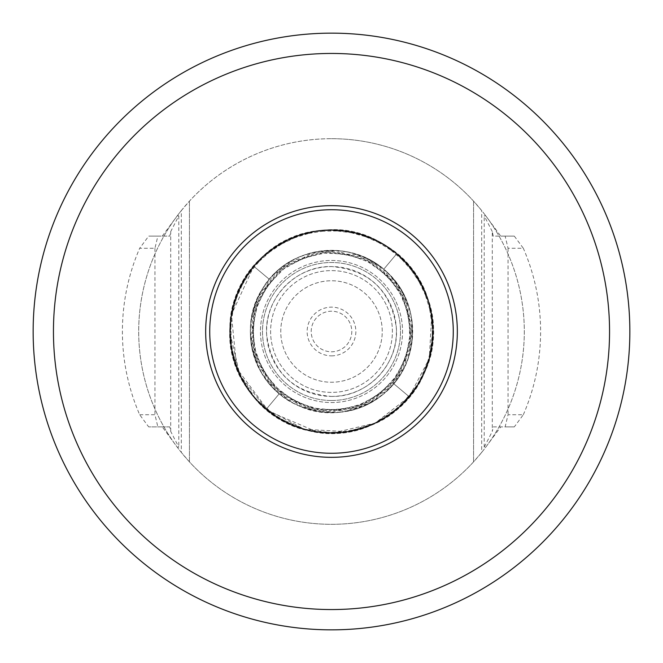 <?xml version="1.0" encoding="UTF-8"?>
<svg xmlns="http://www.w3.org/2000/svg" width="663" height="663" viewBox="0 0 663 663"><rect width="100%" height="100%" fill="white"/><g stroke="black" fill="none" stroke-linecap="round" stroke-linejoin="round"><path stroke-width="0.5" stroke-dasharray="3.31 2.49" d="M431.704 315.464L423.102 287.899L407.132 263.833L384.988 245.293L358.542 233.691L329.884 230.069L301.367 234.594L275.327 247.009L253.763 266.269L269.311 279.314L253.763 266.269L238.539 290.85L230.84 318.654L231.329 347.52L239.873 375.117L255.893 399.143L277.996 417.731L304.466 429.284L333.108 432.964M333.174 432.964L375.142 423.093L409.212 396.714L429.284 358.575L431.712 315.53M236.683 367.675L231.428 314.652L253.763 266.269L269.311 279.314C248.658 306.173 244.954 335.196 258.197 366.39C277.374 410.082 337.566 426.732 376.468 399.093C416.986 373.891 424.892 311.941 392.007 277.366C361.302 240.835 298.831 241.862 269.311 279.314L253.763 266.269C201.917 322.508 240.86 424.511 316.964 431.936C392.057 446.406 458.307 359.603 424.544 290.991C403.866 239.907 338.229 214.961 288.853 239.418C254.07 257.029 234.553 285.206 230.301 323.95C221.061 399.864 312.248 459.948 378.358 421.511C447.765 389.405 450.848 280.25 383.363 244.274C319.533 202.165 225.097 257.012 230.036 333.323C229.589 388.427 280.681 436.594 335.669 432.898C374.537 429.939 403.353 411.375 422.107 377.197C459.691 310.599 398.438 220.191 322.657 230.409C246.246 233.509 201.627 333.182 250.208 392.239C293.063 455.572 401.297 441.036 425.936 368.645C447.442 317.909 418.668 253.854 366.457 236.227C329.412 224.086 295.681 230.21 265.275 254.609C205.066 301.748 227.061 408.715 300.985 428.281C372.763 454.661 452.133 379.65 429.848 306.497C414.491 231.586 308.933 203.591 258.462 261.048C219.18 299.693 221.251 369.879 262.747 406.146C292.325 431.538 325.831 438.782 363.258 427.884C436.917 407.364 457.553 300.14 396.731 253.763C443.605 290.709 444.79 368.719 399.167 407.132C355.948 448.246 278.51 438.359 247.009 387.714C212.467 339.091 233.268 263.841 287.883 239.873C326.859 223.298 363.142 227.931 396.731 253.763L383.686 269.311L396.731 253.763L415.991 275.327L428.406 301.367L432.931 329.884L429.309 358.542L417.707 384.988L399.167 407.132L375.101 423.102L347.536 431.704M230.036 333.108L233.716 304.466L245.269 277.996L263.857 255.893L287.883 239.873L315.48 231.329L344.346 230.84L372.15 238.539L396.731 253.763L383.686 269.311C421.138 298.831 422.165 361.302 385.634 392.007C351.059 424.892 289.109 416.986 263.907 376.468C236.268 337.566 252.918 277.374 296.61 258.197C327.804 244.954 356.827 248.658 383.686 269.311C408.69 292.168 417.375 320.113 409.751 353.13C398.446 399.491 342.058 426.334 298.955 405.872C254.675 388.087 236.127 328.45 262.515 288.695C286.399 247.39 348.108 237.545 383.686 269.311L396.731 253.763L383.686 269.311L408.856 306.878L410.024 352.078L386.836 390.897L346.467 411.284L301.466 406.908L265.78 379.137L250.49 336.589L260.344 292.458L292.267 260.443L336.365 250.481L378.963 265.648L406.833 301.259L411.325 346.252L391.054 386.67L352.293 409.974L307.085 408.93L269.451 383.852L251.07 342.539L257.65 297.795L287.137 263.518L330.389 250.341L373.982 262.341L404.397 295.797L412.187 340.334L394.941 382.128L358.003 408.217L312.853 410.496L273.479 388.269L252.106 348.415L255.371 303.314L282.256 266.957L324.422 250.622L368.785 259.39L401.579 290.527L412.626 334.376L398.496 377.33L363.581 406.063L318.721 411.657L277.822 392.38L253.581 354.216L253.515 308.999L277.648 270.769L318.497 251.376L363.382 256.846L398.38 285.488L412.618 328.4L401.695 372.283L368.984 403.51L324.646 412.394L282.438 396.176L255.446 359.893L252.064 314.801L273.322 274.896L312.638 252.553L357.796 254.716L394.8 280.698L412.162 322.442L404.488 367.004L374.172 400.551L330.613 412.668L287.319 399.607L257.741 365.404L251.037 320.685L269.311 279.314A81.184 81.184 0 0 1 383.686 269.311A81.184 81.184 0 0 1 393.689 383.686L409.237 396.731L393.689 383.686M347.47 431.712L304.425 429.284L266.286 409.212L239.907 375.142L230.036 333.174M316.964 431.936L268.631 411.159L237.197 368.984M279.314 393.689L266.269 409.237L279.314 393.689A81.184 81.184 0 0 1 269.311 279.314A81.184 81.184 0 0 1 383.686 269.311L396.731 253.763A101.48 101.48 0 0 0 253.763 266.269M428.903 359.968A101.48 101.48 0 0 0 429.309 358.542M428.406 301.367A101.48 101.48 0 0 0 427.146 297.579M344.545 315.953A20.296 20.296 0 0 1 347.047 344.545A20.296 20.296 0 0 1 318.455 347.047A20.296 20.296 0 0 1 315.953 318.455A20.296 20.296 0 0 1 344.545 315.953A20.296 20.296 0 0 1 347.047 344.545A20.296 20.296 0 0 1 318.455 347.047A20.296 20.296 0 0 1 315.953 318.455A20.296 20.296 0 0 1 344.545 315.953M440.787 277.789A121.777 121.777 0 0 0 277.789 222.213A121.777 121.777 0 0 0 222.213 385.211A121.777 121.777 0 0 0 385.211 440.787A121.777 121.777 0 0 0 440.787 277.789M386.148 304.64A60.888 60.888 0 0 0 304.64 276.852A60.888 60.888 0 0 0 276.852 358.36A60.888 60.888 0 0 0 358.36 386.148A60.888 60.888 0 0 0 386.148 304.64A60.888 60.888 0 0 0 304.64 276.852A60.888 60.888 0 0 0 276.852 358.36A60.888 60.888 0 0 0 358.36 386.148A60.888 60.888 0 0 0 386.148 304.64M395.256 300.165A71.032 71.032 0 0 0 300.165 267.744A71.032 71.032 0 0 0 267.744 362.835A71.032 71.032 0 0 0 362.835 395.256A71.032 71.032 0 0 0 395.256 300.165A71.032 71.032 0 0 0 300.165 267.744A71.032 71.032 0 0 0 267.744 362.835A71.032 71.032 0 0 0 362.835 395.256A71.032 71.032 0 0 0 395.256 300.165M377.04 309.124A50.736 50.736 0 0 0 309.124 285.96A50.736 50.736 0 0 0 285.96 353.876A50.736 50.736 0 0 0 353.876 377.04A50.736 50.736 0 0 0 377.04 309.124A50.736 50.736 0 0 0 309.124 285.96A50.736 50.736 0 0 0 285.96 353.876A50.736 50.736 0 0 0 353.876 377.04A50.736 50.736 0 0 0 377.04 309.124M331.5 396.416A64.916 64.916 0 0 0 396.416 331.5A64.916 64.916 0 0 0 331.5 266.584A64.916 64.916 0 0 0 266.584 331.5A64.916 64.916 0 0 0 331.5 396.416C367.708 397.469 399.615 363.498 396.317 327.423C390.664 290.145 369.059 269.849 331.5 266.551C295.673 265.565 263.949 298.814 266.625 334.558C271.847 372.391 293.469 393.018 331.5 396.449M331.5 355.857A24.357 24.357 0 0 0 355.857 331.5A24.357 24.357 0 0 0 331.5 307.143A24.357 24.357 0 0 0 307.143 331.5A24.357 24.357 0 0 0 331.5 355.857M331.5 400.51A69.01 69.01 0 0 1 262.49 331.5A69.01 69.01 0 0 1 331.5 262.49A69.01 69.01 0 0 1 400.51 331.5A69.01 69.01 0 0 1 331.5 400.51A69.01 69.01 0 0 1 262.49 331.5A69.01 69.01 0 0 1 331.5 262.49A69.01 69.01 0 0 1 400.51 331.5A69.01 69.01 0 0 1 331.5 400.51M331.5 33.15A298.35 298.35 0 0 1 629.85 331.5A298.35 298.35 0 0 1 331.5 629.85A298.35 298.35 0 0 1 33.15 331.5A298.35 298.35 0 0 1 331.5 33.15M331.5 457.337A125.837 125.837 0 0 1 205.663 331.5A125.837 125.837 0 0 1 331.5 205.663A125.837 125.837 0 0 1 457.337 331.5A125.837 125.837 0 0 1 331.5 457.337M181.314 210.594L189.427 201.146A192.809 192.809 0 0 1 473.573 201.146L481.686 210.594L481.686 452.406L473.573 461.854A192.809 192.809 0 0 1 189.427 461.854L181.314 452.406L181.314 210.594A192.809 192.809 0 0 0 177.253 215.815L178.803 215.815L170.706 231.594L169.794 236.111L148.694 236.111L157.86 236.111L154.951 248.285L139.669 248.285L148.694 236.111M331.5 138.691A192.809 192.809 0 0 1 524.309 331.5A192.809 192.809 0 0 1 331.5 524.309A192.809 192.809 0 0 1 138.691 331.5A192.809 192.809 0 0 1 331.5 138.691M481.686 452.406A192.809 192.809 0 0 0 481.686 210.594M492.294 231.594L484.197 215.815L485.747 215.815L500.731 236.111L493.206 236.111L492.294 231.594L492.294 431.406L493.206 426.889L505.14 426.889L508.049 414.715L523.331 414.715L514.306 426.889L505.14 426.889M514.306 426.889L500.731 426.889L485.747 447.185L484.197 447.185L492.294 431.406M162.269 426.889L169.794 426.889L170.706 431.406L178.803 447.185L177.253 447.185L162.269 426.889L148.694 426.889L139.669 414.715A209.102 209.102 0 0 1 139.669 248.285M162.269 236.111L177.253 215.815A192.809 192.809 0 0 0 181.314 452.406M514.306 236.111L523.331 248.285L508.049 248.285L505.14 236.111L514.306 236.111L500.731 236.111M139.669 414.715L154.951 414.715L157.86 426.889L148.694 426.889M189.427 461.854L189.427 201.146L189.427 461.854M473.573 201.146L473.573 461.854L473.573 201.146M505.14 236.111L493.206 236.111M508.049 248.285L508.049 414.715M523.331 414.715A209.102 209.102 0 0 0 523.331 248.285M493.206 426.889L500.731 426.889M154.951 248.285L154.951 414.715M169.794 426.889L157.86 426.889M157.86 236.111L169.794 236.111M484.197 447.185L484.197 215.815M170.706 431.406L170.706 231.594M178.803 215.815L178.803 447.185"/><path stroke-width="0.99" d="M237.197 368.984L236.683 367.675M406.858 263.534A101.48 101.48 0 0 0 253.763 266.269A101.48 101.48 0 0 0 266.269 409.237M409.237 396.731A101.48 101.48 0 0 0 428.903 359.968M429.309 358.542A101.48 101.48 0 0 0 428.406 301.367M427.146 297.579A101.48 101.48 0 0 0 407.132 263.833M222.213 385.211A121.777 121.777 0 0 1 277.789 222.213A121.777 121.777 0 0 1 440.787 277.789A121.777 121.777 0 0 1 385.211 440.787A121.777 121.777 0 0 1 222.213 385.211A121.777 121.777 0 0 0 385.211 440.787A121.777 121.777 0 0 0 440.787 277.789M331.5 33.15A298.35 298.35 0 0 1 629.85 331.5A298.35 298.35 0 0 1 331.5 629.85A298.35 298.35 0 0 1 33.15 331.5A298.35 298.35 0 0 1 331.5 33.15A298.35 298.35 0 0 1 629.85 331.5A298.35 298.35 0 0 1 331.5 629.85M331.5 457.337A125.837 125.837 0 0 1 205.663 331.5A125.837 125.837 0 0 1 331.5 205.663A125.837 125.837 0 0 1 457.337 331.5A125.837 125.837 0 0 1 331.5 457.337M422.571 286.739A101.48 101.48 0 0 0 286.739 240.429A101.48 101.48 0 0 0 240.429 376.261A101.48 101.48 0 0 0 376.261 422.571A101.48 101.48 0 0 0 422.571 286.739M331.5 609.554A278.054 278.054 0 0 0 609.554 331.5A278.054 278.054 0 0 0 331.5 53.446A278.054 278.054 0 0 0 53.446 331.5A278.054 278.054 0 0 0 331.5 609.554"/></g></svg>
